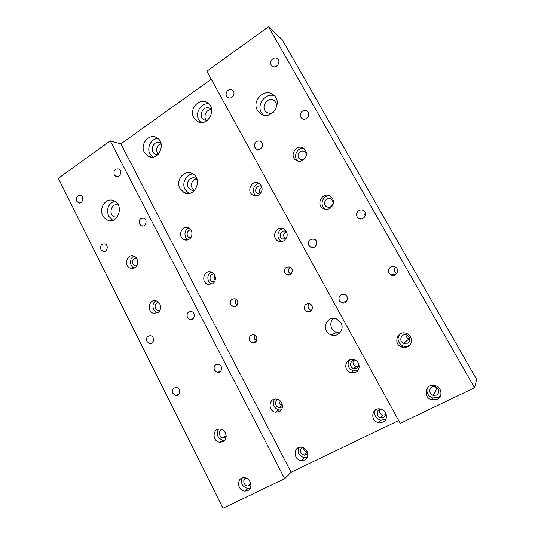 <?xml version="1.0" encoding="UTF-8"?>
<svg xmlns="http://www.w3.org/2000/svg" width="535" height="535" viewBox="0 0 535 535"><rect width="100%" height="100%" fill="white"/><g stroke="black" fill="none" stroke-linecap="round" stroke-linejoin="round"><path stroke-width="0.8" d="M341.002 322.866C344.914 329.306 338.066 337.679 331.232 334.91C320.719 331.64 326.236 314.553 336.462 318.873L341.002 322.866M333.526 318.312C328.818 322.09 330.617 330.697 336.502 332.502L339.785 332.93M188.875 193.409L185.07 189.517C181.492 183.324 186.133 174.069 192.941 173.935M179.947 188.501C175.132 180.355 184.488 169.027 192.373 173.614C203.307 178.717 194.707 198.351 184.134 192.62L179.947 188.501M197.107 179.499L195.67 178.436C190.895 175.687 185.23 182.535 188.153 187.471L190.667 189.945L194.887 190.112M196.378 178.871C191.971 180.455 190.54 183.599 192.105 188.287L193.971 190.38M110.277 140.859L58.335 178.309L222.988 508.25L284.68 478.698L110.277 140.859L120.877 143.862L211.278 79.227M102.814 215.612C98.433 207.847 106.378 197.02 113.855 200.712C124.635 204.845 117.974 224.894 107.488 220.059C105.469 219.21 103.91 217.725 102.814 215.612M157.725 312.768L153.512 313.296C146.202 311.403 149.131 298.289 156.3 300.891C161.169 302.181 162.152 310.38 157.725 312.768M134.907 267.714L130.473 268.242C123.424 266.076 126.935 253.229 133.817 256.084C138.358 257.516 139.093 265.32 134.907 267.714M247.812 490.595L245.023 491.123C236.885 490.896 236.35 476.732 244.522 477.748C250.815 477.956 253.463 488.254 247.812 490.595M223.068 441.743L219.791 442.284C211.82 441.502 212.435 427.605 220.38 429.157C226.265 429.765 228.325 439.389 223.068 441.743M114.243 174.798L115.854 176.396C119.847 178.476 122.809 170.772 118.683 169.006C114.871 168.619 113.393 170.551 114.243 174.798M139.501 224.045L141.334 225.783C145.527 227.743 148.208 219.872 143.888 218.24C140.076 217.926 138.612 219.858 139.501 224.045M100.941 249.584L102.88 251.376C107 253.075 109.16 245.257 104.94 243.886C101.389 243.719 100.052 245.618 100.941 249.584M76.665 201.1L78.391 202.765C82.323 204.591 84.777 196.927 80.731 195.422C77.174 195.181 75.823 197.074 76.665 201.1M146.944 341.464L149.392 343.523C153.853 344.888 155.264 336.756 150.736 335.726C147.245 335.746 145.981 337.659 146.944 341.464M187.417 317.449L189.751 319.469C194.339 321.1 196.285 312.888 191.61 311.591C187.832 311.47 186.434 313.423 187.417 317.449M172.892 393.285L175.687 395.512C180.328 396.616 181.198 388.303 176.51 387.534C173.099 387.681 171.895 389.6 172.892 393.285M214.461 370.173L217.156 372.367C221.965 373.738 223.342 365.318 218.474 364.288C214.769 364.308 213.432 366.268 214.461 370.173M157.705 312.781L157.27 312.667C152.294 311.437 151.358 303.044 155.952 300.79M159.972 310.24L157.751 310.36C153.619 309.31 154.648 301.894 158.841 302.549M134.312 268.048C129.457 266.477 129.243 257.95 134.011 256.165M136.659 265.955L135.021 265.828C131.042 264.631 132.399 257.348 136.465 258.151M250.3 488.154L247.926 488.508C242.429 486.937 240.516 483.439 242.188 478.029M250.955 484.382L249.531 485.693L247.785 486.021C243.759 485.954 242.154 479.327 245.846 478.009M224.947 440.144L222.941 440.231C217.444 438.118 215.946 434.433 218.434 429.184M226.171 436.513L225.048 437.456L223.001 437.79C218.842 437.423 218.066 430.341 222.125 429.705M268.516 26.75L206.871 71.202L400.233 423.352L474.532 387.768L268.516 26.75L282.279 39.757L476.665 379.442L474.532 387.768M257.422 110.31C251.517 100.888 264.424 87.713 273.017 94.581C284.098 101.911 271.078 121.612 260.512 113.708L257.422 110.31M330.088 208.342C327.768 209.64 325.467 209.68 323.18 208.456C315.329 204.276 322.899 191.209 330.362 196.151C334.696 200.197 334.609 204.263 330.088 208.342M303.104 160.206C300.717 161.61 298.376 161.644 296.089 160.306C288.639 155.966 296.584 143.219 303.619 148.295C307.592 152.248 307.418 156.22 303.104 160.206M407.657 346.707C405.69 347.67 403.651 347.763 401.544 346.988C392.362 343.791 397.859 329.446 406.74 333.532C412.425 335.639 413.02 344.246 407.657 346.707M437.148 399.324L431.638 399.725C421.934 397.197 426.034 382.237 435.51 385.708C441.85 387.5 442.98 396.856 437.148 399.324M357.133 216.749L358.664 218.327C363.365 221.436 368.327 213.411 363.419 210.609C359.761 208.075 354.745 212.99 357.133 216.749M389.025 273.104L390.878 274.903C395.927 277.832 400.468 269.526 395.231 266.905C391.439 264.584 386.665 269.373 389.025 273.104M339.324 300.744L341.497 302.716C346.573 305.131 350.044 296.664 344.821 294.578C340.113 293.983 338.28 296.042 339.324 300.744M308.849 245.398L310.668 247.157C315.423 249.791 319.402 241.606 314.473 239.285C309.758 238.543 307.879 240.576 308.849 245.398M271.205 64.922L272.181 66.046C276.113 69.356 281.597 61.826 277.424 58.817C274.161 55.968 268.844 61.211 271.205 64.922M226.653 96.113L227.83 97.403C231.836 100.346 236.55 92.702 232.337 90.067C229.134 87.626 224.479 92.602 226.653 96.113M300.81 117.232L301.941 118.496C306.114 121.766 311.49 114.102 307.09 111.133C303.693 108.351 298.43 113.487 300.81 117.232M254.988 147.573L256.345 149.011C260.592 151.886 265.133 144.089 260.685 141.521C257.375 139.18 252.808 144.049 254.988 147.573M326.036 209.339L325.327 208.978C318.9 205.654 322.826 194.526 329.961 195.924M330.897 206.617C329.46 207.426 328.029 207.446 326.604 206.677C321.776 204.082 326.45 196.051 331.051 199.08C333.746 201.575 333.693 204.082 330.897 206.617M298.209 161.162C292.257 157.29 297.333 146.51 304.127 148.67M304.997 158.46L304.228 159.076C302.743 159.945 301.292 159.965 299.874 159.136C295.287 156.441 300.195 148.596 304.535 151.713C305.846 152.656 306.441 153.98 306.321 155.678M409.77 345.042L408.867 345.597C406.921 346.546 404.908 346.64 402.828 345.877C397.558 342.674 396.669 338.675 400.16 333.88M407.516 343.189L403.718 343.356C398.08 341.363 401.464 332.563 406.928 335.044C410.546 337.638 410.746 340.354 407.516 343.189M440.726 395.225L438.018 397.558L432.574 397.953C427.813 395.92 426.094 392.556 427.405 387.868M436.64 395.097L433.203 395.338C427.251 393.76 429.772 384.585 435.59 386.685C439.71 389.259 440.058 392.061 436.64 395.097M256.452 340.902L254.446 339.029L254.499 334.97M249.751 340.608C248.742 336.609 250.173 334.676 254.031 334.796C258.866 336.067 256.967 344.272 252.219 342.667L249.751 340.608M237.186 305.157L235.848 303.673C235.119 302.114 235.219 300.643 236.142 299.259M230.846 304.582C229.876 300.503 231.347 298.577 235.253 298.804C239.941 300.255 237.66 308.307 233.073 306.528L230.846 304.582M311.243 310.748L308.581 308.675C307.712 306.809 307.953 305.137 309.304 303.659M304.769 309.718C303.76 305.378 305.398 303.399 309.698 303.793C314.674 305.532 311.865 313.744 307.003 311.684L304.769 309.718M290.726 274.254L288.994 272.562C288.057 270.442 288.452 268.644 290.171 267.172M284.847 272.917C283.878 268.496 285.556 266.53 289.883 267.025C294.685 268.938 291.501 276.976 286.84 274.749L284.847 272.917M345.603 301.513L346.051 301.981M253.169 342.34L253.67 342.801M289.308 274.943L289.02 274.542M392.409 274.629L393.098 275.438M396.562 273.793L394.93 272.154C394.028 270.335 394.228 268.644 395.539 267.085M394.435 275.224L393.727 274.395M234.029 306.341L234.343 306.722M309.691 311.738L309.043 311.102M364.121 217.611C363.726 215.953 364.134 214.508 365.345 213.278M398.689 420.53L291.12 472.238L120.877 143.862M284.68 478.698L291.12 472.238M144.403 152.395C139.688 144.37 148.951 132.988 156.548 137.615C166.994 142.725 158.3 162.011 148.228 156.26L144.403 152.395M193.824 117.76C188.641 109.227 199.455 97.096 207.379 102.72C217.899 108.819 207.232 128.005 197.154 121.291L193.824 117.76M189.123 239.252C187.531 240.208 185.886 240.362 184.187 239.7C177.105 237.092 181.546 224.513 188.414 227.81C192.794 229.475 193.255 236.878 189.123 239.252M259.007 194.82C257.014 195.997 255.021 196.091 253.008 195.101C245.759 191.59 252.025 179.051 258.96 183.264C263.14 186.962 263.153 190.814 259.007 194.82M284.018 240.69C282.112 241.773 280.166 241.873 278.187 240.991C270.576 237.7 276.374 224.847 283.69 228.866C288.245 232.625 288.358 236.57 284.018 240.69M212.455 283.878L207.727 284.346C200.351 281.998 204.236 269.132 211.425 272.188C216.14 273.733 216.829 281.517 212.455 283.878M279.263 411.642L275.492 412.171C267.326 410.954 268.871 397.191 276.963 399.184C282.774 400.1 284.48 409.295 279.263 411.642M355.742 372.22L350.833 372.661C342.146 370.467 345.657 356.491 354.157 359.513C359.894 361.051 360.991 369.832 355.742 372.22M382.946 422.108L378.619 422.617C369.571 421.092 371.711 406.647 380.653 409.048C386.965 410.211 388.637 419.707 382.946 422.108M304.569 460.026L301.319 460.568C292.926 459.953 293.233 445.869 301.613 447.287C307.886 447.802 310.18 457.672 304.569 460.026M307.424 452.128L307.358 452.122C305.057 451.647 303.773 450.216 303.492 447.828M307.765 453.479L306.294 454.824L304.268 455.165C300.021 453.259 299.332 450.671 302.208 447.394M307.311 457.164L304.275 457.619C299.072 456.074 297.186 452.744 298.617 447.641M385.635 414.658L382.853 415.026C380.111 414.117 378.94 412.284 379.342 409.529M385.668 412.946C385.916 414.906 385.213 416.357 383.541 417.287L380.846 417.601C375.971 416.805 376.092 409.074 380.987 409.135M386.023 418.845L384.812 419.614L380.545 420.122C375.51 418.283 373.738 414.919 375.229 410.037M358.31 366.736L356.096 366.696C353.147 365.305 352.311 363.165 353.595 360.276M358.858 364.195C358.965 365.993 358.256 367.331 356.745 368.207L353.688 368.475C348.365 367.117 350.525 358.55 355.742 360.376L356.196 360.55M357.741 370.601L353.14 370.922C347.864 368.227 346.727 364.455 349.729 359.607M282.406 405.229C279.912 404.42 278.815 402.701 279.123 400.066M282.467 406.286L281.343 407.202L278.996 407.53C274.983 406.974 274.321 400.427 278.2 399.578M281.31 409.863L278.775 409.944C273.505 407.777 272.088 404.186 274.515 399.177M215.21 280.133C214.14 278.655 214.013 277.097 214.829 275.465M214.528 281.764L212.489 281.671C208.463 280.42 209.747 273.358 213.893 273.967M212.174 284.038L211.847 283.931C206.878 282.406 206.43 274.114 211.205 272.108M285.556 238.984C282.834 236.296 283.048 233.849 286.178 231.642M286.085 238.71L282.433 238.918C277.759 236.878 281.33 228.987 285.83 231.448L286.66 232.003M282.132 241.446L281.457 241.171C275.893 238.844 277.224 229.321 283.222 228.652M260.311 193.724C258.759 191.035 259.308 188.875 261.956 187.25M259.936 194.105L257.656 193.724C253.202 191.55 257.067 183.853 261.334 186.427L261.802 186.735M256.305 195.757C251.082 192.928 253.443 183.518 259.401 183.532M191.811 235.467L191.971 232.712M190.58 237.941L189.323 237.68C185.484 236.303 187.029 229.415 191.028 230.103M188.2 239.72C183.579 237.667 184.047 229.515 188.875 228.037M211.713 110.13L210.121 108.592C203.888 104.332 197.361 116.222 203.909 119.833L207.205 120.549M206.584 120.582C202.845 116.971 206.209 109.16 211.318 109.621M160.961 143.326L160.313 142.905C154.08 139.254 148.763 151.191 155.25 154.2L157.818 154.735M158.179 154.388C155.424 149.753 156.394 146.236 161.095 143.821M276.842 106.358L276.007 102.62L274.261 100.667C267.727 95.625 259.736 107.896 266.671 112.243C268.791 113.574 271.011 113.587 273.332 112.283M274.569 110.932L276.241 108.11M118.389 205.172L118.282 205.126C111.788 202.049 107.722 214.441 114.41 216.862L117.245 217.116M263.247 114.978L261.361 112.557C256.258 104.399 265.781 92.194 274.495 95.899M112.731 220.3L108.658 216.16C106.224 208.944 108.197 203.909 114.577 201.066M200.819 122.475L198.779 119.9C194.64 113.005 201.22 102.419 208.831 103.877M152.676 157.096L149.981 153.946C146.463 147.82 151.137 138.491 157.805 138.451M438.132 388.524L436.941 388.33L434.353 386.451M409.857 339.237L408.854 338.976C407.008 338.14 406.052 336.736 405.991 334.763M336.502 332.502L331.232 334.91M184.134 192.62L188.527 193.449M193.262 190.467L190.667 189.945M153.512 313.296L157.27 312.667M130.473 268.242L134.191 268.102M245.023 491.123L247.926 488.508M219.791 442.284L222.941 440.231M323.18 208.456L325.327 208.978M296.089 160.306L297.834 161.082M401.544 346.988L402.828 345.877M431.638 399.725L432.574 397.953M252.219 342.667L256.212 341.29M233.073 306.528L236.544 305.866M307.003 311.684L310.775 310.608M286.84 274.749L290.525 274.401M304.268 455.165L307.358 452.122M301.319 460.568L304.275 457.619M380.846 417.601L382.853 415.026M378.619 422.617L380.545 420.122M353.688 368.475L356.096 366.696M350.833 372.661L353.14 370.922M278.996 407.53L282.413 405.249M275.492 412.171L278.775 409.944M212.489 281.671L214.696 281.463M207.727 284.346L211.847 283.931M282.433 238.918L285.249 239.105M278.187 240.991L281.457 241.171M257.656 193.724L259.448 194.151M253.008 195.101L255.971 195.783M189.323 237.68L190.721 237.754M184.187 239.7L187.818 239.861M205.152 120.375L203.909 119.833M157.143 154.735L155.25 154.2M267.386 112.658L266.671 112.243M117.198 217.123L114.41 216.862M197.154 121.291L199.314 122.207M148.228 156.26L151.425 157.123M256.345 149.011L257.422 149.459M227.83 97.403L228.318 97.678M115.854 176.396L117.285 176.677M310.668 247.157L314.119 247.27M141.334 225.783L143.326 225.93M341.497 302.716L346.747 301.178M390.878 274.903L396.468 273.907M358.664 218.327L361.252 218.942M102.88 251.376L104.9 251.39M78.391 202.765L79.936 202.946M149.392 343.523L152.381 342.781M189.751 319.469L193.008 318.8M175.687 395.512L179.098 394.061M217.156 372.367L220.995 370.808M223.001 437.79L226.151 435.764M247.785 486.021L250.775 483.366M433.203 395.338L436.941 388.33M403.718 343.356L408.854 338.976M135.021 265.828L136.773 265.775M157.751 310.36L160.085 309.979M299.874 159.136L300.897 159.597M326.604 206.677L328.784 207.239M260.512 113.708L261.856 114.47M107.488 220.059L112.149 220.453"/></g></svg>
